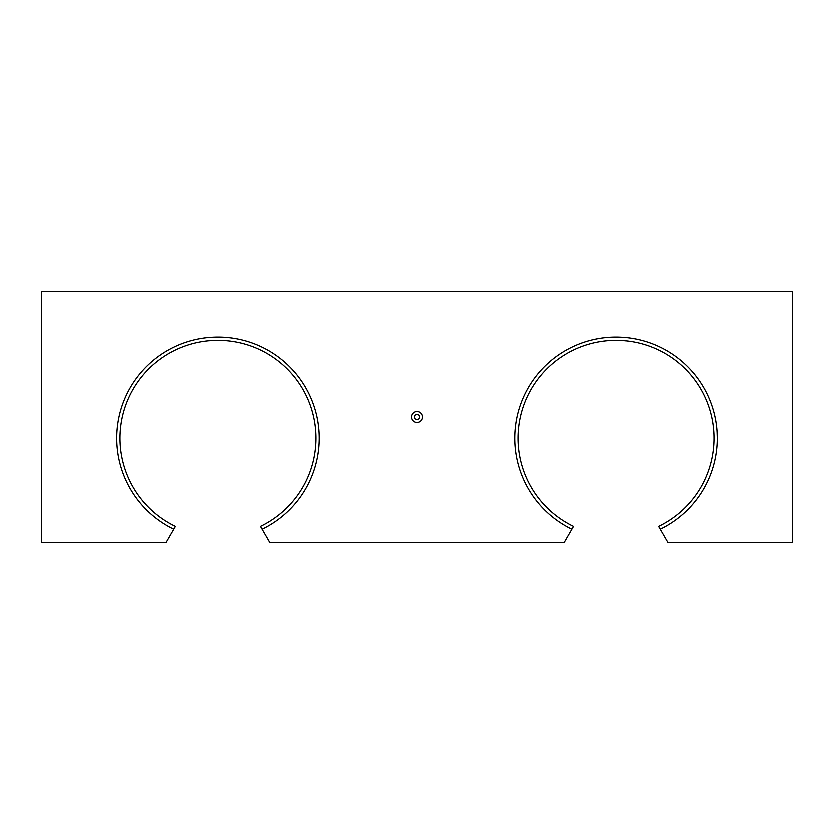 <?xml version="1.0" encoding="UTF-8"?>
<svg xmlns="http://www.w3.org/2000/svg" width="834" height="834" viewBox="0 0 834 834"><rect width="100%" height="100%" fill="white"/><g stroke="black" fill="none" stroke-linecap="round" stroke-linejoin="round"><path stroke-width="1.25" d="M660.132 529.288L658.495 526.452A97.901 97.901 0 0 0 692.627 377.187A97.901 97.901 0 0 0 539.515 377.187A97.901 97.901 0 0 0 573.656 526.452L572.02 529.288A101.164 101.164 0 0 1 537.013 375.091A101.164 101.164 0 0 1 695.129 375.091A101.164 101.164 0 0 1 660.132 529.288L667.846 542.642L792.3 542.642L792.3 291.358L41.7 291.358L41.7 542.642L166.154 542.642L173.868 529.288A101.164 101.164 0 0 1 138.871 375.091A101.164 101.164 0 0 1 296.987 375.091A101.164 101.164 0 0 1 261.98 529.288L260.344 526.452A97.901 97.901 0 0 0 294.485 377.187A97.901 97.901 0 0 0 141.373 377.187A97.901 97.901 0 0 0 175.505 526.452L173.868 529.288M717.23 439.57L717.24 437.996M717.24 438.872L717.23 439.935M414.394 417A2.606 2.606 0 0 1 418.303 414.738A2.606 2.606 0 0 1 418.303 419.262A2.606 2.606 0 0 1 414.394 417M707.639 403.562L708.441 405.772M708.858 406.982L708.379 405.574M717.24 438.215L717.042 431.97M716.959 430.709L717.167 434.431M261.98 529.288L269.695 542.642L564.305 542.642L572.02 529.288M411.537 417A5.463 5.463 0 0 1 419.731 412.267A5.463 5.463 0 0 1 419.731 421.733A5.463 5.463 0 0 1 411.537 417"/></g></svg>
